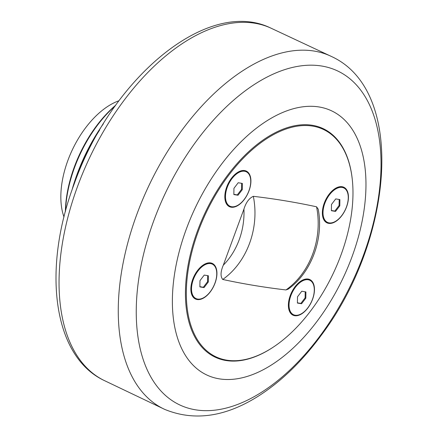 <?xml version="1.0" encoding="UTF-8"?>
<svg xmlns="http://www.w3.org/2000/svg" width="438" height="438" viewBox="0 0 438 438"><rect width="100%" height="100%" fill="white"/><g stroke="black" fill="none" stroke-linecap="round" stroke-linejoin="round"><path stroke-width="0.66" d="M208.296 282.023L204.042 287.585L199.881 286.895L199.974 280.643L204.228 275.075L208.389 275.765L208.296 282.023L207.585 281.683L207.672 275.65M204.042 287.585L203.331 287.251L207.585 281.683M199.881 286.676L203.331 287.251M210.656 263.605A19.053 10.671 -64.7 0 1 212.282 264.109A19.053 10.671 -64.7 0 1 214.396 284.519A19.053 10.671 -64.7 0 1 197.615 299.061A19.053 10.671 -64.7 0 1 195.989 298.557A19.053 10.671 -64.7 0 1 193.875 278.146A19.053 10.671 -64.7 0 1 210.656 263.605M212.282 264.109L211.565 263.769A19.053 10.671 115.3 0 0 209.944 263.265A19.053 10.671 115.3 0 0 203.128 265.072M190.93 290.87A19.053 10.671 115.3 0 0 195.277 298.218L195.989 298.557M305.823 298.179L301.568 303.742L297.407 303.058L297.501 296.8L301.76 291.237L305.921 291.927L305.823 298.179L305.111 297.84L305.204 291.807M301.568 303.742L300.857 303.408L305.111 297.84M297.413 302.839L300.857 303.408M308.188 279.762A19.053 10.671 -64.7 0 1 309.808 280.265A19.053 10.671 -64.7 0 1 311.927 300.676A19.053 10.671 -64.7 0 1 295.141 315.218A19.053 10.671 -64.7 0 1 293.52 314.714A19.053 10.671 -64.7 0 1 291.401 294.303A19.053 10.671 -64.7 0 1 308.188 279.762M309.808 280.265L309.097 279.926A19.053 10.671 115.3 0 0 307.476 279.422A19.053 10.671 115.3 0 0 300.654 281.229M288.456 307.027A19.053 10.671 115.3 0 0 292.803 314.38L293.52 314.714M242.269 189.681L238.015 195.249L233.854 194.56L233.947 188.307L238.201 182.739L242.362 183.429L242.269 189.681L241.557 189.347L241.645 183.308M238.015 195.249L237.303 194.91L241.557 189.347M233.859 194.341L237.303 194.91M244.634 171.263A19.053 10.671 -64.7 0 1 246.255 171.767A19.053 10.671 -64.7 0 1 248.373 192.183A19.053 10.671 -64.7 0 1 231.587 206.725A19.053 10.671 -64.7 0 1 229.966 206.221A19.053 10.671 -64.7 0 1 227.848 185.805A19.053 10.671 -64.7 0 1 244.634 171.263M246.255 171.767L245.543 171.433A19.053 10.671 115.3 0 0 243.917 170.929A19.053 10.671 115.3 0 0 237.1 172.736M224.902 198.529A19.053 10.671 115.3 0 0 229.249 205.882L229.966 206.221M339.8 205.844L335.546 211.406L331.385 210.716L331.478 204.464L335.732 198.901L339.893 199.586L339.8 205.844L339.083 205.504L339.176 199.471M335.546 211.406L334.829 211.072L339.083 205.504M331.385 210.497L334.829 211.072M342.16 187.426A19.053 10.671 -64.7 0 1 343.781 187.929A19.053 10.671 -64.7 0 1 345.9 208.34A19.053 10.671 -64.7 0 1 329.113 222.882A19.053 10.671 -64.7 0 1 327.493 222.378A19.053 10.671 -64.7 0 1 325.374 201.967A19.053 10.671 -64.7 0 1 342.16 187.426M343.781 187.929L343.069 187.59A19.053 10.671 115.3 0 0 341.448 187.086A19.053 10.671 115.3 0 0 334.627 188.893M322.428 214.691A19.053 10.671 115.3 0 0 326.781 222.039L327.493 222.378M226.599 360.14A125.755 70.441 -64.7 0 1 224.152 181.551A125.755 70.441 -64.7 0 1 352.311 179.733A125.755 70.441 -64.7 0 1 273.098 347.246A125.755 70.441 -64.7 0 1 226.599 360.14M324.23 203.188A19.688 11.027 -64.7 0 1 334.856 188.74A19.688 11.027 -64.7 0 1 346.628 189.78A19.688 11.027 -64.7 0 1 346.573 206.889A19.688 11.027 -64.7 0 1 332.705 222.953A19.688 11.027 -64.7 0 1 322.456 214.965A19.688 11.027 -64.7 0 1 324.23 203.188M192.725 279.367A19.688 11.027 -64.7 0 1 203.358 264.919A19.688 11.027 -64.7 0 1 215.124 265.959A19.688 11.027 -64.7 0 1 215.069 283.068A19.688 11.027 -64.7 0 1 201.206 299.127A19.688 11.027 -64.7 0 1 190.957 291.144A19.688 11.027 -64.7 0 1 192.725 279.367M290.257 295.53A19.688 11.027 -64.7 0 1 300.884 281.076A19.688 11.027 -64.7 0 1 312.655 282.116A19.688 11.027 -64.7 0 1 312.595 299.231A19.688 11.027 -64.7 0 1 298.732 315.289A19.688 11.027 -64.7 0 1 288.483 307.306A19.688 11.027 -64.7 0 1 290.257 295.53M226.698 187.031A19.688 11.027 -64.7 0 1 237.33 172.583A19.688 11.027 -64.7 0 1 249.096 173.623A19.688 11.027 -64.7 0 1 249.041 190.733A19.688 11.027 -64.7 0 1 235.179 206.791A19.688 11.027 -64.7 0 1 224.929 198.808A19.688 11.027 -64.7 0 1 226.698 187.031M318.202 209.134L316.554 206.796C295.842 202.318 274.768 198.825 253.334 196.323C249.129 198.2 245.992 202.465 243.922 209.129L223.298 265.187C220.506 271.73 220.319 276.488 222.739 279.466C243.451 283.944 264.53 287.432 285.965 289.94L288.116 289.168C311.287 272.869 323.928 238.809 318.207 209.129M273.098 347.246L272.644 347.548A126.39 70.797 -64.7 0 1 225.904 360.507A126.39 70.797 -64.7 0 1 223.446 181.014A126.39 70.797 -64.7 0 1 352.251 179.186L352.311 179.733M319.182 106.987A146.078 81.824 115.3 0 0 186.287 229.173A146.078 81.824 115.3 0 0 219.164 378.826A146.078 81.824 115.3 0 0 352.059 256.635A146.078 81.824 115.3 0 0 319.182 106.987M74.372 183.44A127.025 71.153 -64.7 0 1 77.477 174.401A127.025 71.153 -64.7 0 1 99.601 130.081M103.384 123.773A125.438 70.261 115.3 0 0 71.898 190.355M65.547 211.001A95.27 53.365 -64.7 0 1 74.564 167.491A95.27 53.365 -64.7 0 1 115.309 105.772M115.714 105.197A93.683 52.472 115.3 0 0 65.366 211.685M118.95 100.762A73.579 41.216 115.3 0 0 67.846 160.532A73.579 41.216 115.3 0 0 63.992 216.996M321.875 66.056A184.71 103.461 -64.7 0 1 363.447 255.288A184.71 103.461 -64.7 0 1 195.408 409.793A184.71 103.461 -64.7 0 1 153.837 220.56A184.71 103.461 -64.7 0 1 321.875 66.056M136.848 214.346A195.162 109.314 115.3 0 0 164.787 409.42C194.434 421.548 225.931 416.921 259.274 395.536C281.694 381.055 302.28 361.06 321.027 335.568C393.045 240.407 406.639 91.088 331.632 56.568A195.162 109.314 115.3 0 0 314.391 51.104A195.162 109.314 115.3 0 0 136.848 214.346M103.839 380.326A194.915 109.177 -64.7 0 1 77.608 186.292A194.915 109.177 -64.7 0 1 254.932 23.258A194.915 109.177 -64.7 0 1 270.487 27.928L331.632 56.568M316.554 206.796A72.549 59.349 99.4 0 1 285.965 289.94M222.739 279.466A72.549 59.349 -80.6 0 0 253.334 196.323M243.922 209.129A64.61 52.856 99.4 0 1 223.298 265.187M270.481 27.928C207.097 -2.803 111.263 78.791 74.181 183.955C42.305 268.401 52.434 355.76 103.85 380.326L164.787 409.42"/></g></svg>
